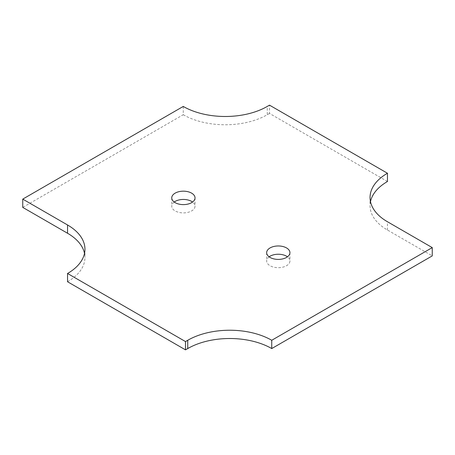 <?xml version="1.0" encoding="UTF-8"?>
<svg xmlns="http://www.w3.org/2000/svg" width="455" height="455" viewBox="0 0 455 455"><rect width="100%" height="100%" fill="white"/><g stroke="black" fill="none" stroke-linecap="round" stroke-linejoin="round"><path stroke-width="0.34" stroke-dasharray="2.27 1.71" d="M269.121 256.825A11.642 6.723 0 0 0 266.653 260.965A11.642 6.723 0 0 0 278.295 267.688A11.642 6.723 0 0 0 289.937 260.965A11.642 6.723 0 0 0 287.469 256.825M174.214 202.031A11.642 6.723 0 0 0 171.745 206.172A11.642 6.723 0 0 0 183.388 212.894A11.642 6.723 0 0 0 195.03 206.172A11.642 6.723 0 0 0 192.562 202.031M183.257 106.442L183.257 114.723L22.75 207.389M183.257 114.723A59.4 34.296 0 0 0 267.261 114.723L267.261 106.442M387.45 181.522L269.502 113.426L269.502 105.15M370.484 201.633A59.4 34.296 0 0 0 370.051 205.774A59.4 34.296 0 0 0 387.45 230.02L432.25 255.886M67.55 281.753A59.4 34.296 0 0 0 84.949 257.507A59.4 34.296 0 0 0 84.516 253.367M269.502 113.426L267.261 114.723M387.45 230.02L387.45 221.744M266.653 252.69L266.653 260.965M289.937 252.69L289.937 260.965M171.745 197.891L171.745 206.172M195.03 197.891L195.03 206.172M370.051 197.493L370.051 205.774M84.949 249.226L84.949 257.507"/><path stroke-width="0.68" d="M286.531 247.935A11.642 6.723 180 0 1 289.937 252.69A11.642 6.723 180 0 1 278.295 259.407A11.642 6.723 180 0 1 266.653 252.69A11.642 6.723 180 0 1 273.842 246.479A11.642 6.723 180 0 1 286.531 247.935M191.618 193.142A11.642 6.723 180 0 1 195.03 197.891A11.642 6.723 180 0 1 183.388 204.613A11.642 6.723 180 0 1 171.745 197.891A11.642 6.723 180 0 1 178.934 191.68A11.642 6.723 180 0 1 191.618 193.142M267.261 106.442A59.4 34.296 180 0 1 183.257 106.442L22.75 199.114L67.55 224.98A59.4 34.296 180 0 1 84.949 249.226A59.4 34.296 180 0 1 67.55 273.478L185.498 341.574L187.739 340.277A59.4 34.296 180 0 1 271.743 340.277L432.25 247.611L387.45 221.744A59.4 34.296 180 0 1 370.051 197.493A59.4 34.296 180 0 1 387.45 173.247L269.502 105.15L267.261 106.442M287.469 256.825A11.642 6.723 0 0 0 286.531 256.211A11.642 6.723 0 0 0 269.121 256.825M192.562 202.031A11.642 6.723 0 0 0 191.618 201.417A11.642 6.723 0 0 0 174.214 202.031M84.516 253.367A59.4 34.296 0 0 0 67.55 233.256L22.75 207.389L22.75 199.114M387.45 173.247L387.45 181.522A59.4 34.296 0 0 0 370.484 201.633M271.743 340.277L271.743 348.558L432.25 255.886L432.25 247.611M271.743 348.558A59.4 34.296 0 0 0 187.739 348.558L187.739 340.277M67.55 273.478L67.55 281.753L185.498 349.849L185.498 341.574M185.498 349.849L187.739 348.558M67.55 233.256L67.55 224.98"/></g></svg>

